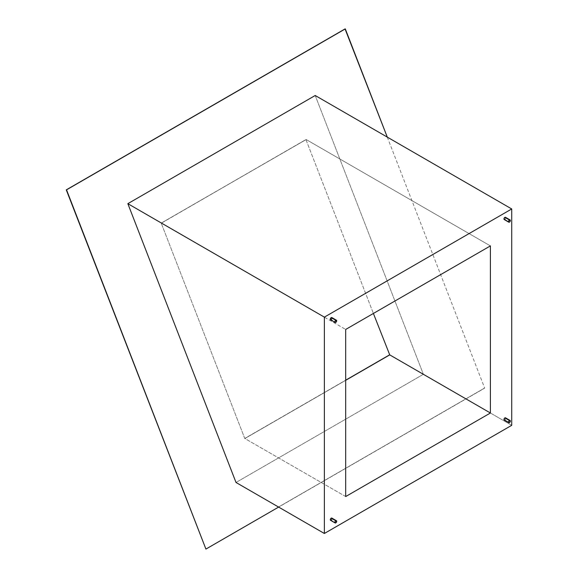 <?xml version="1.0" encoding="UTF-8"?>
<svg xmlns="http://www.w3.org/2000/svg" width="578" height="578" viewBox="0 0 578 578"><rect width="100%" height="100%" fill="white"/><g stroke="black" fill="none" stroke-linecap="round" stroke-linejoin="round"><path stroke-width="0.43" stroke-dasharray="2.89 2.17" d="M330.573 520.323A1.293 0.744 120 0 0 331.216 520.258L335.789 522.895L331.216 520.258A1.293 0.744 120 0 0 332.061 519.116A1.293 0.744 120 0 0 331.866 518.083M330.869 319.858L330.573 319.8A1.293 0.744 120 0 0 331.216 319.735L335.789 322.372L331.216 319.735A1.293 0.744 120 0 0 332.061 318.601A1.293 0.744 120 0 0 331.866 317.56M504.876 219.481L509.442 222.118L504.876 219.481A1.293 0.744 120 0 0 505.721 218.34A1.293 0.744 120 0 0 505.519 217.306L505.721 218.34L504.876 219.481A1.293 0.744 120 0 1 504.226 219.539M504.876 419.996L509.442 422.634L504.876 419.996A1.293 0.744 120 0 0 505.721 418.862A1.293 0.744 120 0 0 505.519 417.822L505.721 418.862L504.876 419.996A1.293 0.744 120 0 1 504.226 420.062L504.522 420.119M332.061 317.792L331.216 319.735M332.061 518.314L331.216 520.258M511.725 425.314L423.378 374.306L236.012 482.478L423.378 374.306L511.725 425.314M315.205 95.5L423.378 374.306L315.205 95.5M345.687 496.553L244.761 438.456L161.211 223.115L345.687 329.446L161.479 223.094L305.928 139.565L373.395 313.457L305.928 139.565L161.211 223.115L244.761 438.456L345.687 380.187L244.761 438.456L345.687 496.553M345.687 380.317L245.029 438.435L345.687 380.317M490.404 245.903L306.188 139.544L490.404 245.903M387.282 137.116L484.682 388.134L278.639 507.087L484.682 388.134L387.282 137.116M205.652 549.1L484.415 388.156L205.652 549.1M306.188 139.544L161.211 223.115L306.188 139.544"/><path stroke-width="0.87" d="M336.432 520.72L335.139 521.464L335.139 522.96L336.295 522.425L336.548 520.814L331.866 518.083A1.293 0.744 120 0 0 331.216 518.148L335.789 520.785A1.293 0.744 -60 0 1 336.432 520.72A1.293 0.744 -60 0 1 336.634 521.761A1.293 0.744 -60 0 1 335.789 522.895A1.293 0.744 -60 0 1 335.139 522.96A1.293 0.744 -60 0 1 334.944 521.927A1.293 0.744 -60 0 1 335.789 520.785L331.216 518.148A1.293 0.744 120 0 0 330.37 519.282A1.293 0.744 120 0 0 330.573 520.323L330.573 518.827L331.57 518.025L332.061 518.314M336.432 320.198L335.139 320.949L335.139 322.437L336.295 321.903L336.548 320.291L331.866 317.56A1.293 0.744 120 0 0 331.216 317.625L335.789 320.263A1.293 0.744 -60 0 1 336.432 320.198A1.293 0.744 -60 0 1 336.634 321.238A1.293 0.744 -60 0 1 335.789 322.372A1.293 0.744 -60 0 1 335.139 322.437A1.293 0.744 -60 0 1 334.944 321.404A1.293 0.744 -60 0 1 335.789 320.263L331.216 317.625A1.293 0.744 120 0 0 330.37 318.767A1.293 0.744 120 0 0 330.573 319.8L330.869 317.907L332.061 317.792M504.876 217.364A1.293 0.744 120 0 0 504.03 218.506A1.293 0.744 120 0 0 504.226 219.539L504.226 218.051L505.519 217.306A1.293 0.744 120 0 0 504.876 217.364L509.442 220.008L504.876 217.364M509.442 222.118A1.293 0.744 -60 0 1 508.799 222.183A1.293 0.744 -60 0 1 508.597 221.143A1.293 0.744 -60 0 1 509.442 220.008A1.293 0.744 -60 0 1 510.092 219.943A1.293 0.744 -60 0 1 510.287 220.977A1.293 0.744 -60 0 1 509.442 222.118L510.287 220.977L509.948 219.893L508.597 221.143L508.683 222.089L509.442 222.118M504.876 417.887A1.293 0.744 120 0 0 504.03 419.028A1.293 0.744 120 0 0 504.226 420.062L504.226 418.573L505.519 417.822A1.293 0.744 120 0 0 504.876 417.887L509.442 420.524L504.876 417.887M509.442 422.634A1.293 0.744 -60 0 1 508.799 422.699A1.293 0.744 -60 0 1 508.597 421.665A1.293 0.744 -60 0 1 509.442 420.524A1.293 0.744 -60 0 1 510.092 420.459A1.293 0.744 -60 0 1 510.287 421.499A1.293 0.744 -60 0 1 509.442 422.634L510.287 421.499L509.948 420.408L508.597 421.665L508.683 422.605L509.442 422.634M324.366 317.134L324.366 533.487L511.725 425.314L511.725 208.961L324.366 317.134L324.366 533.487L236.012 482.478L127.839 203.673L324.366 317.134L127.839 203.673L315.205 95.5L511.725 208.961L315.205 95.5L127.839 203.673L236.012 482.478L324.366 533.487L511.725 425.314L511.725 208.961L324.366 317.134M490.404 413.003L345.687 496.553L345.687 329.446L490.404 245.903L490.404 413.003L389.738 354.885L345.687 380.317L389.738 354.885L490.404 413.003L490.404 245.903L345.687 329.446L345.687 496.553L490.404 413.003M504.876 219.481L504.226 219.539L508.799 222.183M331.216 520.258L330.573 520.323L335.139 522.96M373.395 313.457L389.738 354.885L373.395 313.457M66.535 189.844L345.297 28.9L387.282 137.116L345.037 28.922L66.275 189.866L205.92 549.078L66.275 189.866L345.297 28.9L66.275 189.866L205.92 549.078L66.535 189.844M278.639 507.087L205.92 549.078L278.639 507.087M345.687 380.187L389.478 354.906L345.687 380.187M330.573 319.8L335.139 322.437M504.226 420.062L508.799 422.699M505.519 417.822L510.092 420.459M505.519 217.306L510.092 219.943"/></g></svg>

